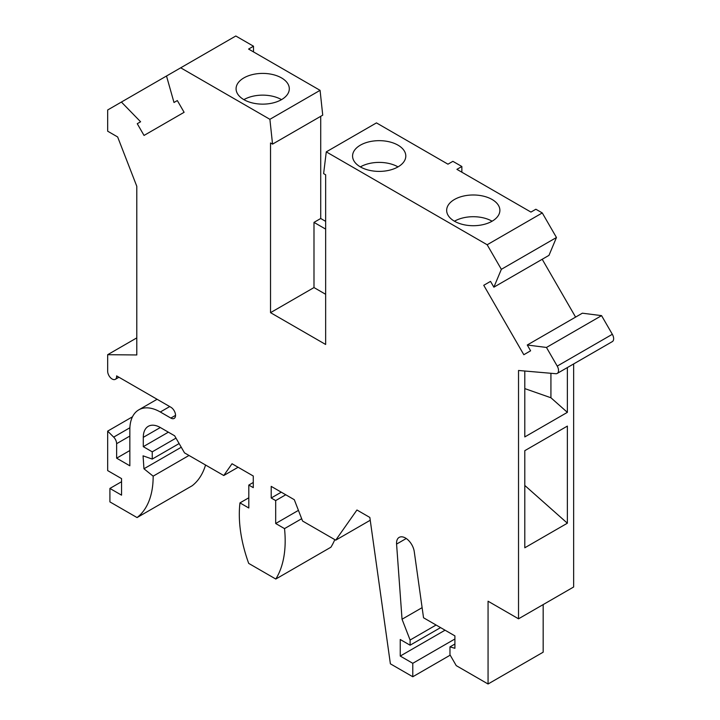 <?xml version="1.0" encoding="UTF-8"?>
<svg xmlns="http://www.w3.org/2000/svg" width="720" height="720" viewBox="0 0 720 720"><rect width="100%" height="100%" fill="white"/><g stroke="black" fill="none" stroke-linecap="round" stroke-linejoin="round"><path stroke-width="1.08" d="M129.843 436.059L116.631 443.682A6.336 3.654 60 0 0 113.679 437.121L107.667 431.127L107.667 470.592L121.554 478.611L121.554 495.162L109.908 488.439L109.908 501.894L137.061 517.572A94.617 54.63 -120 0 0 153.153 476.163L143.955 468.774L181.26 447.246M143.289 437.346L160.308 427.518A24.075 13.905 60 0 0 148.275 426.321A24.075 13.905 60 0 0 143.289 437.346L143.289 446.661L152.244 451.836L152.244 459.072L143.064 455.841L143.955 468.774M160.308 427.518L174.645 435.798L184.509 452.871L223.758 475.524L232.029 463.752L253.278 476.019L253.278 487.647L248.805 485.064L248.805 507.996L239.967 502.893A114.057 65.853 -120 0 0 248.697 563.391L275.796 579.042A114.057 65.853 -120 0 0 284.517 528.615L275.688 523.512L275.688 500.58L271.206 497.997L271.206 486.369L294.291 499.698L302.571 521.028L335.727 540.171L356.94 509.994L369.846 517.446L390.384 663.822L412.785 676.755L412.785 663.309L454.905 638.991M573.642 363.942L573.642 586.998L518.526 618.813L488.061 601.218L488.061 684L456.246 665.631L449.973 654.768L449.973 646.875L454.905 648.306L454.905 635.886L423.54 617.778L414.252 551.601A12.618 7.281 -120 0 0 408.15 540.045A12.618 7.281 -120 0 0 399.159 537.39A12.618 7.281 -120 0 0 396.576 544.086L402.039 619.236L410.103 640.026L410.103 645.201L400.239 639.504L400.239 656.064L412.785 663.309M518.526 618.813L518.526 370.476L555.804 373.707A6.336 3.654 -120 0 0 557.226 373.419A6.336 3.654 -120 0 0 557.226 366.102L546.462 347.454L527.265 345.006L530.604 350.802L523.827 354.717L483.75 285.3L490.527 281.385L493.875 287.181L501.354 269.325L487.161 244.755L326.277 151.866L376.461 122.895L447.957 164.178L452.889 161.334L461.853 166.5L461.853 172.197M253.503 51.912L253.503 46.215L248.58 49.059L320.076 90.342L269.892 119.313L272.547 144.126L270.531 142.965L270.531 312.66L325.647 344.475L325.647 174.78L323.622 173.619L326.277 151.866M269.892 119.313L180.702 67.815L121.401 102.051L140.598 121.77L137.259 123.705L144.036 135.441L184.113 112.302L177.336 100.566L173.988 102.492L166.509 76.005M118.935 377.244L115.317 379.332A6.336 3.654 -120 0 1 110.43 377.631A6.336 3.654 -120 0 1 107.667 371.25L107.667 354.699L136.791 354.96L136.791 186.291L117.648 136.962L107.667 131.193L107.667 109.98L121.401 102.051M115.317 379.332A6.336 3.654 -120 0 0 116.604 375.894L170.838 407.214A6.651 3.843 60 0 1 175.185 413.073A6.651 3.843 60 0 1 174.168 418.401A6.651 3.843 60 0 1 170.838 418.077L175.545 415.359M169.722 406.566L160.308 411.993L170.838 418.077M160.308 411.993A43.092 24.876 -120 0 0 138.771 409.86A43.092 24.876 -120 0 0 129.843 429.588L129.843 465.804L116.631 458.172L116.631 443.682M253.503 46.215L235.809 36L180.702 67.815M461.853 166.5L456.921 169.353L530.946 212.085L535.878 209.241L542.277 212.94L487.161 244.755M493.875 287.181L548.982 255.357L556.461 237.51L542.277 212.94M575.595 317.106L542.205 259.272M557.226 373.419L612.333 341.604A6.336 3.654 -120 0 0 612.333 334.287L601.569 315.639L582.372 313.191L527.265 345.006M543.168 604.584L543.168 652.185L488.061 684M275.796 579.042L330.903 547.218A114.057 65.853 -120 0 0 334.8 539.64M137.061 517.572L192.168 485.748A94.617 54.63 -120 0 0 205.551 465.012M223.758 475.524L238.095 467.253M253.278 482.472L248.805 485.064M248.805 497.79L239.967 502.893M298.431 510.381L275.688 523.512M285.75 494.766L275.688 500.58M281.277 492.183L271.206 497.997M335.727 540.171L370.242 520.245M450.198 655.155L412.785 676.755M400.239 656.064L445.05 630.198M410.103 645.201L440.568 627.606M410.103 640.026L436.086 625.023M402.039 619.236L422.118 607.644M601.569 315.639L546.462 347.454M567.369 523.206L524.799 547.776L524.799 450.666L567.369 426.096L567.369 523.206L524.799 485.46M524.799 371.016L524.799 436.923L567.369 412.353L567.369 367.56M567.369 412.353L550.926 397.764L550.926 373.284M524.799 388.602L550.926 397.764M483.75 285.3L490.527 281.385M325.647 294.291L313.992 287.568L270.531 312.66M325.647 229.104L313.992 222.381L313.992 287.568M320.715 116.325L320.715 218.502L325.647 221.346M313.992 222.381L320.715 218.502M320.076 90.342L322.731 115.155L272.547 144.126M262.692 73.404A26.613 15.363 180 0 1 288.936 86.211A26.613 15.363 180 0 1 289.305 88.767A26.613 15.363 180 0 1 262.692 104.139A26.613 15.363 180 0 1 236.079 88.767A26.613 15.363 180 0 1 262.692 73.404M243.873 99.639A26.613 15.363 180 0 1 262.692 95.139A26.613 15.363 180 0 1 281.511 99.639M109.908 488.439L121.554 481.716M132.48 416.799L107.667 431.127M152.244 451.836L175.995 438.12M143.289 446.661L168.381 432.171M189 455.463L153.153 476.163M152.244 459.072L179.127 443.556M129.843 450.54L116.631 458.172M136.791 337.887L107.667 354.699M137.259 123.705L140.598 121.77M301.671 518.715L284.517 528.615M556.461 237.51L501.354 269.325M379.188 140.661A26.613 15.363 0 0 0 352.575 156.024A26.613 15.363 0 0 0 352.944 158.589A26.613 15.363 0 0 0 379.188 171.396A26.613 15.363 0 0 0 405.801 156.024A26.613 15.363 0 0 0 379.188 140.661M473.274 225.711A26.613 15.363 0 0 0 499.887 210.348A26.613 15.363 0 0 0 499.518 207.792A26.613 15.363 0 0 0 473.274 194.985A26.613 15.363 0 0 0 446.661 210.348A26.613 15.363 0 0 0 473.274 225.711M492.093 221.211A26.613 15.363 0 0 0 473.274 216.711A26.613 15.363 0 0 0 454.455 221.211M398.007 166.896A26.613 15.363 0 0 0 379.188 162.396A26.613 15.363 0 0 0 360.369 166.896M449.973 646.875L454.905 644.031M396.576 544.086L406.242 538.506M557.226 366.102L612.333 334.287M113.679 437.121L129.888 427.761M157.104 399.276L138.771 409.86"/></g></svg>
